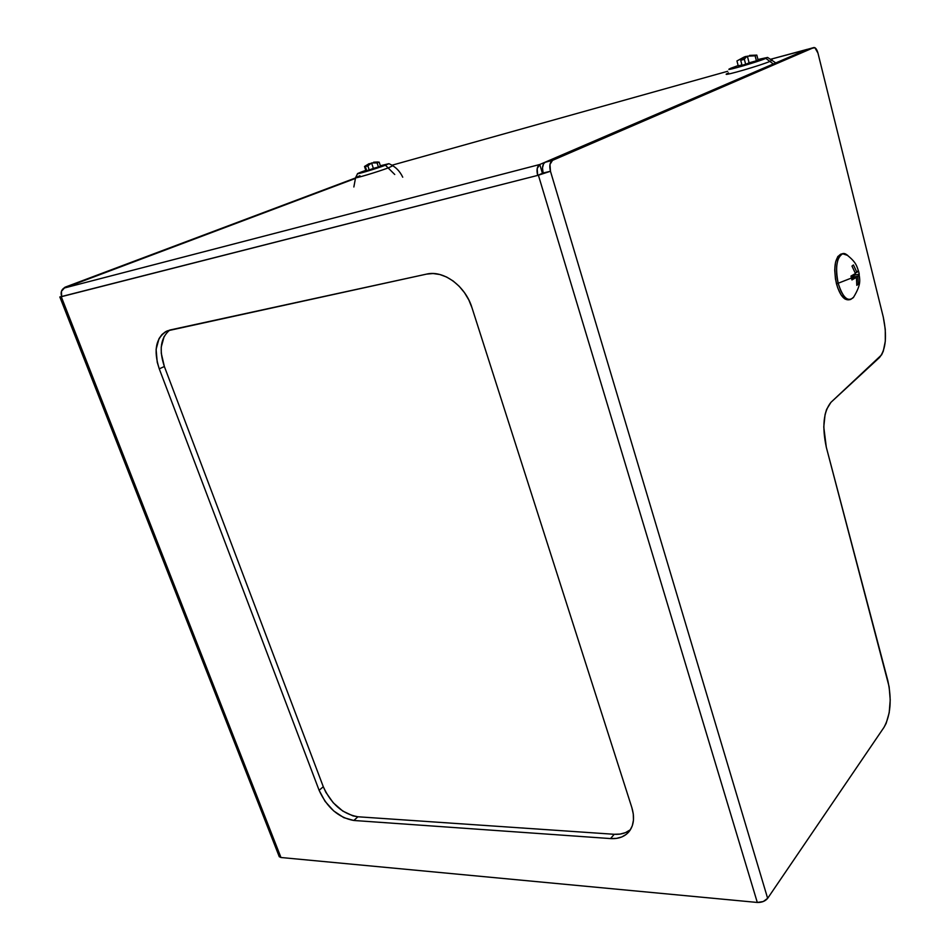<?xml version="1.0" encoding="UTF-8"?>
<svg xmlns="http://www.w3.org/2000/svg" width="950" height="950" viewBox="0 0 950 950"><rect width="100%" height="100%" fill="white"/><g stroke="black" fill="none" stroke-linecap="round" stroke-linejoin="round"><path stroke-width="1.43" d="M542.426 173.316L550.466 171.261L537.676 175.406L542.426 173.316L539.778 164.493L537.189 168.53L537.676 175.406L61.263 296.721L280.962 857.506L757.304 902.453L538.401 175.216L537.676 175.406L543.115 173.007L550.466 171.261L538.401 175.216L757.304 902.453L280.962 857.506L61.263 296.721L59.803 296.982L537.676 175.406C536.346 169.908 537.047 166.262 539.778 164.493L64.434 287.981C61.358 289.596 60.444 292.469 61.691 296.614L61.417 291.341L64.434 287.981L355.3 178.481L64.434 287.981L539.778 164.493L542.426 173.316M630.028 829.956L625.504 832.627L620.16 834.076L614.222 834.29L357.924 816.774L353.02 815.908L342.784 811.074L333.26 802.797L325.862 792.324L323.297 786.731L164.362 366.51L161.286 353.329L161.239 347.059L164.184 336.359M319.117 790.305L159.268 368.849L157.225 362.211L156.097 349.351L159.03 338.616L161.916 334.578L165.621 331.669L170.026 329.994L426.574 274.111L433.058 273.529L439.838 274.514L446.642 277.044L453.197 281.034L459.23 286.318L464.503 292.707L468.801 299.915L471.96 307.669L631.833 807.547L633.294 814.031L633.448 820.182L632.308 825.74L629.909 830.502L626.371 834.278L621.834 836.938L616.491 838.387L610.541 838.577L353.827 820.479L343.793 817.653L333.711 810.944L325.066 801.349L319.117 790.305L159.268 368.849L164.362 366.51L323.297 786.731L319.117 790.305L323.297 786.731C331.194 804.056 342.736 814.067 357.924 816.774L614.222 834.29L610.541 838.577L353.827 820.479L357.924 816.774L353.827 820.479C338.616 817.736 327.037 807.678 319.117 790.305M767.648 898.344L763.266 901.526L757.304 902.453C761.793 902.571 765.249 901.194 767.648 898.344L550.466 171.261L767.648 898.344L883.999 727.344L767.648 898.344M817.974 53.141L883.251 316.956L817.974 53.141L814.863 47.678L807.631 49.305L545.229 162.26L552.532 160.36L813.758 47.595L552.532 160.36L549.979 164.398L550.466 171.261C549.148 165.763 549.836 162.129 552.532 160.36L545.229 162.26L543.626 163.709L542.486 167.877L543.151 173.126C541.844 167.651 542.533 164.029 545.229 162.26L807.631 49.305L813.865 47.547C815.504 47.441 816.869 49.293 817.974 53.141M883.999 727.344L886.148 723.389L889.188 712.773L890.221 699.924L889.129 686.731L826.31 447.248L823.781 427.001L825.075 414.568L826.571 409.438L830.941 402.337L881.612 354.849L883.298 351.168L885.293 341.287L885.269 329.306L883.251 316.956C887.146 335.837 885.911 349.351 879.557 357.461L830.941 402.337C823.484 411.671 821.94 426.633 826.31 447.248L887.822 680.616C891.908 699.533 890.625 715.113 883.999 727.344M807.749 49.257L813.865 47.547M279.454 854.905L279.062 856.164L280.962 857.506L279.217 856.674M69.302 286.092L355.312 178.434L69.302 286.092M355.478 177.971L65.051 287.197L355.478 177.971M62.748 289.073L65.051 287.197L62.748 289.073M807.049 49.554L539.778 164.493L807.417 49.293L770.925 59.185L807.049 49.554M392.006 165.217L727.712 71.274L392.006 165.217M169.765 330.054C160.598 337.678 158.804 349.826 164.362 366.51L159.268 368.849C153.235 350.194 155.883 337.547 167.2 330.897L426.574 274.111C443.436 269.871 465.441 285.962 471.96 307.669L631.833 807.547C634.837 817.606 633.828 825.74 628.793 831.939C624.411 836.831 618.331 839.04 610.541 838.577L614.222 834.29C620.825 834.694 626.264 833.102 630.539 829.54M772.172 59.993L770.272 61.263C761.104 65.312 723.591 76.226 726.263 74.088L728.543 72.901M730.312 69.196L730.894 68.21L729.054 69.112C725.859 71.167 757.922 61.833 765.842 58.389L773.312 63.983L765.842 58.389L767.6 57.439L757.946 59.506M738.15 65.562L730.894 68.21M749.562 55.397L756.818 55.112L758.1 60.087L756.818 55.112L755.107 55.812L756.402 60.8L758.1 60.087L756.402 60.8L755.107 55.812L747.377 56.193L749.099 62.843L756.402 60.8L749.099 62.843L747.377 56.193L745.774 57.463L744.361 59.292L745.655 64.279L749.099 62.843L745.655 64.279L744.361 59.292L740.715 60.313L742.021 65.301L745.655 64.279L742.021 65.301L740.715 60.313L743.743 57.226L744.278 59.304L743.743 57.226L736.951 60.954L738.245 65.894L741.903 64.873L738.245 65.894L736.951 60.954M743.743 57.226L745.465 56.525L745.714 57.522L745.465 56.525L747.092 56.359M853.682 297.148L850.63 299.499C845.619 299.974 841.486 294.559 838.197 283.243L836.404 283.563C839.681 294.856 843.826 300.271 848.837 299.796L849.882 299.63M845.809 254.113C856.674 262.307 856.781 266.285 858.847 272.211L859.251 274.253L857.886 276.236L858.266 284.192L856.805 285.344L856.425 277.376L851.936 279.941L851.521 278.006L838.197 283.243C835.109 267.377 836.606 257.545 842.674 253.769L847.78 255.455L845.809 254.113C838.494 250.004 833.863 267.235 838.197 283.243L851.521 278.006L850.962 276.082L855.463 273.517L851.972 266.071L853.444 264.955L856.924 272.389L858.289 270.418L858.681 271.522M841.546 253.971L837.841 256.488L835.561 262.105L834.717 270.049L835.466 279.074L837.674 287.767L840.999 294.761L844.906 298.977L848.789 299.82M842.127 253.959L840.893 254.101C834.801 257.877 833.304 267.698 836.404 283.563L838.197 283.243C842.697 297.504 847.744 302.278 853.361 297.576C862.256 283.029 859.429 279.395 858.847 272.211M853.444 264.955L856.924 272.389L855.19 272.697L856.924 272.389L858.289 270.418L859.251 274.253L854.715 275.049L854.489 274.158L854.715 275.049L859.251 274.253L858.847 275.179L857.886 276.236L851.794 277.317L854.715 275.049L851.794 277.317L857.886 276.236L858.266 284.192L856.876 284.43L858.266 284.192L856.805 285.344L856.425 277.376L851.58 278.231L856.425 277.376L851.936 279.941L850.962 276.082L855.463 273.517L851.972 266.071L853.444 264.955M852.008 278.16L851.794 277.317L852.008 278.16M392.813 165.716L388.835 167.675C378.397 171.689 353.388 179.17 355.573 177.65L359.931 175.738M365.809 170.382L361.226 172.021L360.786 173.054L361.226 172.021L357.639 173.541C355.181 175.002 376.485 168.625 385.427 165.217L394.737 174.491L385.427 165.217L388.93 163.673L380.344 165.751M377.922 161.987L373.671 162.189L379.169 162.141L380.499 166.203L379.169 162.141L377.091 162.913L378.421 166.974L380.499 166.203L378.421 166.974L377.091 162.913L371.581 162.961L373.374 168.399L378.421 166.974L373.374 168.399L371.581 162.961L367.852 165.882L369.206 169.955L373.374 168.399L369.206 169.955L367.852 165.882L365.346 166.594L366.688 170.667L369.206 169.955L366.688 170.667L365.346 166.594L369.075 163.673L369.324 164.445L369.075 163.673L364.515 166.464L365.857 170.513L366.569 170.311L365.857 170.513L364.515 166.464M369.134 163.863L373.789 162.581M279.074 856.188L59.85 296.994M767.6 57.439L775.794 62.914M840.893 254.101L842.674 253.769M353.851 186.984L355.585 177.686M355.621 177.602L357.639 173.541M388.93 163.673C395.2 166.44 399.796 170.953 402.729 177.199"/></g></svg>
